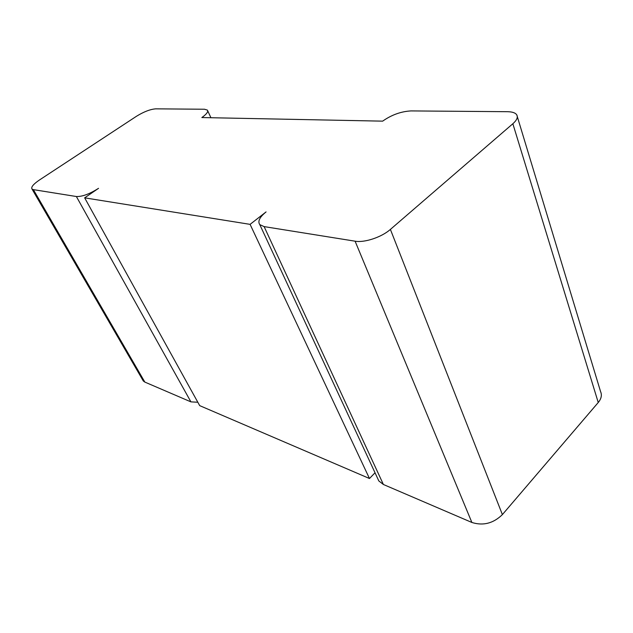 <?xml version="1.0" encoding="UTF-8"?>
<svg xmlns="http://www.w3.org/2000/svg" width="633" height="633" viewBox="0 0 633 633"><rect width="100%" height="100%" fill="white"/><g stroke="black" fill="none" stroke-linecap="round" stroke-linejoin="round"><path stroke-width="0.95" d="M516.781 114.897C518.095 117.303 516.781 120.254 512.857 123.744L390.395 229.415C381.596 237.233 364.434 242.914 355.097 241.189L264.119 226.606L383.384 484.482L471.878 522.462C483.169 526.015 493.336 523.396 502.388 514.597L598.24 402.509C601.342 398.727 602.118 395.071 600.559 391.55L516.781 114.897C515.428 112.84 512.342 111.78 507.531 111.701L411.023 110.917C401.029 111.455 391.574 114.866 382.641 121.148L201.84 117.548C206.572 114.177 208.423 111.701 207.387 110.102L204.53 109.24L155.773 108.844C150.298 109.248 143.881 111.717 136.522 116.243L39.428 180.009C33.288 184.203 30.819 187.226 32.038 189.077L33.367 189.631L144.838 382.087L190.921 401.868L197.82 402.248M33.367 189.631L76.379 196.523C82.219 196.736 89.609 194.007 98.542 188.325L84.656 197.844L250.09 224.359L266.074 211.913C259.617 217.159 257.52 221.392 259.783 224.62L264.119 226.606M377.505 478.105L378.819 480.938L383.384 484.482M375.029 472.78L369.474 478.508L199.696 405.634L84.656 197.844M250.09 224.359L369.474 478.508M32.038 189.077L143.303 380.987L144.838 382.087M512.857 123.744L598.24 402.509M390.395 229.415L502.388 514.597M355.097 241.189L471.878 522.462M76.379 196.523L190.921 401.868M259.783 224.62L378.819 480.938M207.387 110.102L210.924 117.722"/></g></svg>

